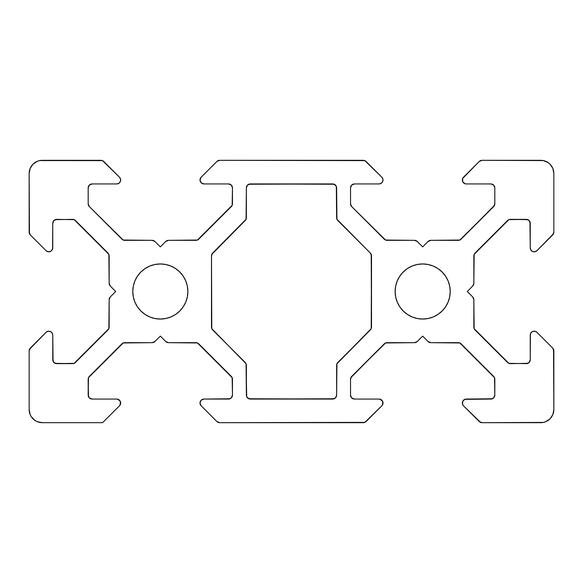 <?xml version="1.0" encoding="UTF-8"?>
<svg xmlns="http://www.w3.org/2000/svg" width="583" height="583" viewBox="0 0 583 583"><rect width="100%" height="100%" fill="white"/><g stroke="black" fill="none" stroke-linecap="round" stroke-linejoin="round"><path stroke-width="0.87" d="M529.94 221.795L530.239 247.892A3.935 3.935 0 0 0 536.958 250.675L552.699 234.934A3.935 3.935 0 0 0 553.85 232.151L553.85 173.442A13.117 13.117 0 0 0 540.732 160.325L482.024 160.325A3.935 3.935 0 0 0 479.241 161.476L463.5 177.217A3.935 3.935 0 0 0 466.283 183.936L490.879 183.936L466.283 183.936L490.879 183.936L493.663 185.088L494.814 187.872L494.814 203.817L493.663 206.601L459.805 240.036L430.866 240.334L428.082 241.486L422.675 246.893L417.268 241.486L414.484 240.334L385.545 240.036L351.687 206.601L350.536 203.817L350.536 187.872L351.687 185.088L354.471 183.936L379.067 183.936L381.253 183.273L382.703 181.51L382.929 179.236L381.85 177.217L364.834 160.624L219.674 160.325L216.891 161.476L201.15 177.217L199.998 180.001A3.935 3.935 0 0 0 203.933 183.936L228.529 183.936L203.933 183.936A3.935 3.935 0 0 1 199.998 180.001L201.15 182.785L203.933 183.936L228.529 183.936L231.313 185.088L232.464 187.872L232.165 205.325L197.455 240.036L168.516 240.334L165.732 241.486L160.325 246.893L154.918 241.486L152.134 240.334L123.195 240.036L89.337 206.601L88.186 203.817L88.186 187.872L89.337 185.088L92.121 183.936L116.717 183.936L118.903 183.273L120.353 181.51L120.579 179.236L119.5 177.217L102.484 160.624L39.71 160.58L37.246 161.323L32.991 164.166L30.148 168.421L29.15 173.442L29.15 232.151L30.301 234.934L46.042 250.675L48.061 251.754L50.335 251.528L52.098 250.078L52.762 247.892L52.762 223.296L53.913 220.512L56.697 219.361L74.15 219.66L108.861 254.37L109.159 283.309L110.311 286.093L115.718 291.5L110.311 296.907L109.159 299.691L108.861 328.63L74.15 363.34L56.697 363.639L53.913 362.488L52.762 359.704L52.762 335.108L52.098 332.922L50.335 331.472L48.061 331.246L46.042 332.325L30.301 348.066L29.15 350.849L29.15 409.558L30.148 414.579L31.358 416.845L34.98 420.467L37.246 421.677L42.267 422.675L102.608 422.675L119.5 405.783L120.579 403.764L120.353 401.49L118.903 399.727L116.717 399.064L92.121 399.064L89.337 397.912L88.186 395.128L88.485 377.675L123.195 342.964L152.134 342.666L154.918 341.514L160.325 336.107L165.732 341.514L168.516 342.666L197.455 342.964L232.165 377.675L232.464 395.128L231.313 397.912L228.529 399.064L203.933 399.064L201.15 400.215L199.998 402.999A3.935 3.935 0 0 0 201.15 405.783L216.891 421.524L201.15 405.783A3.935 3.935 0 0 1 199.998 402.999L201.15 405.783L216.891 421.524L219.674 422.675L364.834 422.376L381.85 405.783L382.929 403.764L382.703 401.49L381.253 399.727L379.067 399.064L354.471 399.064L351.687 397.912L350.536 395.128L350.536 379.183L351.687 376.399L385.545 342.964L414.484 342.666L417.268 341.514L422.675 336.107L428.082 341.514L430.866 342.666L459.805 342.964L494.515 377.675L494.814 395.128L493.663 397.912L490.879 399.064L464.775 399.362L462.647 401.49L462.647 404.507L463.5 405.783A3.935 3.935 0 0 1 466.283 399.064A3.935 3.935 0 0 0 463.5 405.783L479.241 421.524L482.024 422.675L543.29 422.42L545.754 421.677L550.009 418.834L552.852 414.579L553.85 409.558L553.85 350.849L552.699 348.066L536.958 332.325L534.939 331.246L532.665 331.472L530.902 332.922L530.239 335.108L530.239 359.704L529.087 362.488L526.303 363.639L508.85 363.34L474.139 328.63L473.841 299.691L472.689 296.907L467.282 291.5L472.689 286.093L473.841 283.309L474.139 254.37L508.85 219.66L526.303 219.361L529.087 220.512L530.239 223.296L530.239 247.892L530.902 250.078L532.665 251.528L534.939 251.754L536.958 250.675L552.699 234.934L553.85 232.151L553.85 173.442L552.852 168.421L550.009 164.166L548.02 162.533L543.29 160.58L482.024 160.325L479.241 161.476L462.647 178.493L462.647 181.51L464.775 183.638L466.283 183.936A3.935 3.935 0 0 1 462.348 180.001L462.647 178.493M187.34 286.129L187.872 291.5A27.547 27.547 0 0 1 160.325 319.047A27.547 27.547 0 0 1 132.778 291.5L133.31 286.129L134.877 280.955L137.42 276.196L140.846 272.021L145.021 268.595L149.78 266.052L154.954 264.485L160.325 263.953L165.696 264.485L170.87 266.052L175.629 268.595L179.804 272.021L183.23 276.196L185.773 280.955L187.34 286.129L187.872 291.5L187.34 296.871L185.773 302.045L183.23 306.804L179.804 310.979L175.629 314.405L170.87 316.948L165.696 318.515L160.325 319.047L154.954 318.515L149.78 316.948L145.021 314.405L140.846 310.979L137.42 306.804L134.877 302.045L133.31 296.871L132.778 291.5L133.31 286.129M449.69 286.129L450.222 291.5A27.547 27.547 0 0 1 422.675 319.047A27.547 27.547 0 0 1 395.128 291.5L395.66 286.129L397.227 280.955L399.77 276.196L403.196 272.021L407.371 268.595L412.13 266.052L417.304 264.485L422.675 263.953L428.046 264.485L433.22 266.052L437.979 268.595L442.154 272.021L445.58 276.196L448.123 280.955L449.69 286.129L450.222 291.5L449.69 296.871L448.123 302.045L445.58 306.804L442.154 310.979L437.979 314.405L433.22 316.948L428.046 318.515L422.675 319.047L417.304 318.515L412.13 316.948L407.371 314.405L403.196 310.979L399.77 306.804L397.227 302.045L395.66 296.871L395.128 291.5L395.66 286.129M246.675 396.637L246.077 363.763L211.789 328.63L211.491 255.879L212.642 253.095L246.077 219.237L246.376 187.872L247.527 185.088L250.311 183.936L334.197 184.235L336.325 186.363L336.624 187.872L336.923 219.237L370.358 253.095L371.509 255.879L371.211 328.63L336.923 363.763L336.624 395.128L335.473 397.912L332.689 399.064L248.803 398.765L246.675 396.637L246.376 395.128L246.077 363.763M200.297 178.493L199.998 180.001A3.935 3.935 0 0 1 201.15 177.217A3.935 3.935 0 0 0 199.998 180.001M201.15 182.785L202.425 183.638M232.165 186.363L232.464 187.872A3.935 3.935 0 0 0 228.529 183.936L231.313 185.088M232.165 205.325L198.73 239.183A3.935 3.935 0 0 1 195.946 240.334L168.516 240.334L165.732 241.486L160.325 246.893L154.918 241.486A3.935 3.935 0 0 0 152.134 240.334L123.195 240.036L89.337 206.601A3.935 3.935 0 0 1 88.186 203.817L88.186 187.872A3.935 3.935 0 0 1 92.121 183.936L116.717 183.936L118.903 183.273M197.455 240.036L168.516 240.334A3.935 3.935 0 0 0 165.732 241.486L160.325 246.893L154.918 241.486A3.935 3.935 0 0 0 152.134 240.334L124.704 240.334A3.935 3.935 0 0 1 121.92 239.183L89.337 206.601A3.935 3.935 0 0 1 88.186 203.817L88.186 187.872A3.935 3.935 0 0 1 92.121 183.936L116.717 183.936A3.935 3.935 0 0 0 119.5 177.217L102.484 160.624M88.485 205.325L88.186 203.817M90.62 184.235L92.121 183.936M119.763 182.501L120.353 181.51M120.579 179.236L119.5 177.217L103.759 161.476A3.935 3.935 0 0 0 100.976 160.325L42.267 160.325A13.117 13.117 0 0 0 29.15 173.442L29.449 233.659M31.358 166.155L30.148 168.421M48.061 251.754L49.212 251.812M52.594 249.036L52.762 223.296A3.935 3.935 0 0 1 56.697 219.361L74.15 219.66L108.008 253.095A3.935 3.935 0 0 1 109.159 255.879L109.159 283.309A3.935 3.935 0 0 0 110.311 286.093L115.718 291.5L110.311 296.907A3.935 3.935 0 0 0 109.159 299.691L109.159 327.121A3.935 3.935 0 0 1 108.008 329.905L75.426 362.488A3.935 3.935 0 0 1 72.642 363.639L55.188 363.34M53.06 221.795L53.913 220.512M55.188 219.66L72.642 219.361A3.935 3.935 0 0 1 75.426 220.512L108.008 253.095A3.935 3.935 0 0 1 109.159 255.879L109.159 283.309A3.935 3.935 0 0 0 110.311 286.093L115.718 291.5L110.311 296.907A3.935 3.935 0 0 0 109.159 299.691L109.159 327.121A3.935 3.935 0 0 1 108.008 329.905L75.426 362.488A3.935 3.935 0 0 1 72.642 363.639L56.697 363.639A3.935 3.935 0 0 1 52.762 359.704L52.762 335.108A3.935 3.935 0 0 0 46.042 332.325L29.449 349.341M108.861 254.37L109.159 255.879M108.861 328.63L108.008 329.905M74.15 363.34L72.642 363.639M53.06 361.205L52.762 335.108A3.935 3.935 0 0 0 46.042 332.325L30.301 348.066A3.935 3.935 0 0 0 29.15 350.849L29.15 409.558L30.148 414.579L31.358 416.845M52.594 333.964L52.098 332.922M49.212 331.188L48.061 331.246M37.246 421.677L39.71 422.42M120.193 404.857L120.353 401.49L117.861 399.231M30.301 348.066A3.935 3.935 0 0 0 29.15 350.849L29.15 409.558A13.117 13.117 0 0 0 42.267 422.675L102.608 422.675L119.5 405.783A3.935 3.935 0 0 0 116.717 399.064L92.121 399.064L89.337 397.912M88.485 396.637L88.186 379.183A3.935 3.935 0 0 1 89.337 376.399L121.92 343.817A3.935 3.935 0 0 1 124.704 342.666L152.134 342.666L154.918 341.514L160.325 336.107L165.732 341.514A3.935 3.935 0 0 0 168.516 342.666L197.455 342.964L231.313 376.399A3.935 3.935 0 0 1 232.464 379.183L232.464 395.128A3.935 3.935 0 0 1 228.529 399.064L203.933 399.064A3.935 3.935 0 0 0 199.998 402.999A3.935 3.935 0 0 1 203.933 399.064L230.03 398.765M88.485 377.675L121.92 343.817A3.935 3.935 0 0 1 124.704 342.666L152.134 342.666A3.935 3.935 0 0 0 154.918 341.514L160.325 336.107L165.732 341.514A3.935 3.935 0 0 0 168.516 342.666L195.946 342.666A3.935 3.935 0 0 1 198.73 343.817L231.313 376.399A3.935 3.935 0 0 1 232.464 379.183L232.464 395.128A3.935 3.935 0 0 1 228.529 399.064M123.195 342.964L124.704 342.666M232.165 377.675L232.464 379.183M216.891 421.524A3.935 3.935 0 0 0 219.674 422.675A3.935 3.935 0 0 1 216.891 421.524L218.166 422.376M382.543 404.857L382.703 401.49L380.211 399.231M350.835 396.637L350.536 395.128A3.935 3.935 0 0 0 354.471 399.064L379.067 399.064A3.935 3.935 0 0 1 381.85 405.783L366.109 421.524A3.935 3.935 0 0 1 363.326 422.675L219.674 422.675L363.326 422.675A3.935 3.935 0 0 0 366.109 421.524L381.85 405.783A3.935 3.935 0 0 0 379.067 399.064L354.471 399.064L351.687 397.912M350.835 377.675L384.27 343.817A3.935 3.935 0 0 1 387.054 342.666L414.484 342.666L417.268 341.514L422.675 336.107L428.082 341.514A3.935 3.935 0 0 0 430.866 342.666L459.805 342.964L493.663 376.399A3.935 3.935 0 0 1 494.814 379.183L494.814 395.128A3.935 3.935 0 0 1 490.879 399.064L466.283 399.064L492.38 398.765M385.545 342.964L414.484 342.666A3.935 3.935 0 0 0 417.268 341.514L422.675 336.107L428.082 341.514A3.935 3.935 0 0 0 430.866 342.666L458.296 342.666A3.935 3.935 0 0 1 461.08 343.817L493.663 376.399A3.935 3.935 0 0 1 494.814 379.183L494.814 395.128A3.935 3.935 0 0 1 490.879 399.064M494.515 377.675L494.814 379.183M479.241 421.524A3.935 3.935 0 0 0 482.024 422.675A3.935 3.935 0 0 1 479.241 421.524L463.5 405.783L480.516 422.376M551.642 416.845L552.852 414.579M553.85 350.849A3.935 3.935 0 0 0 552.699 348.066A3.935 3.935 0 0 1 553.85 350.849L553.85 409.558A13.117 13.117 0 0 1 540.732 422.675L482.024 422.675L540.732 422.675A13.117 13.117 0 0 0 553.85 409.558L553.551 349.341M534.939 331.246L533.788 331.188M530.406 333.964L530.239 359.704A3.935 3.935 0 0 1 526.303 363.639L508.85 363.34L474.992 329.905A3.935 3.935 0 0 1 473.841 327.121L473.841 299.691A3.935 3.935 0 0 0 472.689 296.907L467.282 291.5L472.689 286.093A3.935 3.935 0 0 0 473.841 283.309L473.841 255.879A3.935 3.935 0 0 1 474.992 253.095L507.574 220.512A3.935 3.935 0 0 1 510.358 219.361L527.812 219.66M529.94 361.205L529.087 362.488M527.812 363.34L510.358 363.639A3.935 3.935 0 0 1 507.574 362.488L474.992 329.905A3.935 3.935 0 0 1 473.841 327.121L473.841 299.691A3.935 3.935 0 0 0 472.689 296.907L467.282 291.5L472.689 286.093A3.935 3.935 0 0 0 473.841 283.309L473.841 255.879A3.935 3.935 0 0 1 474.992 253.095L507.574 220.512A3.935 3.935 0 0 1 510.358 219.361L526.303 219.361A3.935 3.935 0 0 1 530.239 223.296L530.239 247.892A3.935 3.935 0 0 0 536.958 250.675L553.551 233.659M474.139 328.63L473.841 327.121M474.139 254.37L474.992 253.095M508.85 219.66L510.358 219.361M530.406 249.036L530.902 250.078M533.788 251.812L534.939 251.754M552.699 234.934A3.935 3.935 0 0 0 553.85 232.151L553.85 173.442L552.852 168.421L551.642 166.155M545.754 161.323L543.29 160.58M463.5 182.785L464.775 183.638M494.515 186.363L494.814 187.872A3.935 3.935 0 0 0 490.879 183.936L493.663 185.088M494.515 205.325L461.08 239.183A3.935 3.935 0 0 1 458.296 240.334L430.866 240.334L428.082 241.486L422.675 246.893L417.268 241.486A3.935 3.935 0 0 0 414.484 240.334L385.545 240.036L351.687 206.601A3.935 3.935 0 0 1 350.536 203.817L350.536 187.872A3.935 3.935 0 0 1 354.471 183.936L379.067 183.936L381.253 183.273M459.805 240.036L430.866 240.334A3.935 3.935 0 0 0 428.082 241.486L422.675 246.893L417.268 241.486A3.935 3.935 0 0 0 414.484 240.334L387.054 240.334A3.935 3.935 0 0 1 384.27 239.183L351.687 206.601A3.935 3.935 0 0 1 350.536 203.817L350.536 187.872A3.935 3.935 0 0 1 354.471 183.936L379.067 183.936A3.935 3.935 0 0 0 381.85 177.217L364.834 160.624M350.835 205.325L350.536 203.817M352.97 184.235L354.471 183.936M382.113 182.501L382.703 181.51M382.929 179.236L381.85 177.217L366.109 161.476A3.935 3.935 0 0 0 363.326 160.325L219.674 160.325A3.935 3.935 0 0 0 216.891 161.476L201.15 177.217L216.891 161.476A3.935 3.935 0 0 1 219.674 160.325L363.326 160.325A3.935 3.935 0 0 1 366.109 161.476M211.789 328.63L211.491 255.879A3.935 3.935 0 0 1 212.642 253.095L246.077 219.237M211.789 254.37L245.224 220.512A3.935 3.935 0 0 0 246.376 217.736L246.376 187.872A3.935 3.935 0 0 1 250.311 183.936L332.689 183.936L335.473 185.088M248.803 184.235L332.689 183.936A3.935 3.935 0 0 1 336.624 187.872L336.923 219.237M336.325 186.363L336.624 217.736A3.935 3.935 0 0 0 337.776 220.512L370.358 253.095A3.935 3.935 0 0 1 371.509 255.879L371.509 327.121A3.935 3.935 0 0 1 370.358 329.905L336.923 363.763M371.211 254.37L371.509 327.121A3.935 3.935 0 0 1 370.358 329.905L337.776 362.488A3.935 3.935 0 0 0 336.624 365.264L336.624 395.128A3.935 3.935 0 0 1 332.689 399.064L250.311 399.064L247.527 397.912M371.211 328.63L370.358 329.905M334.197 398.765L250.311 399.064A3.935 3.935 0 0 1 246.376 395.128L246.376 365.264A3.935 3.935 0 0 0 245.224 362.488L212.642 329.905A3.935 3.935 0 0 1 211.491 327.121L211.491 255.879A3.935 3.935 0 0 1 212.642 253.095M428.046 264.485L433.22 266.052M437.979 268.595L442.154 272.021L445.58 276.196M395.66 296.871L395.128 291.5A27.547 27.547 0 0 1 422.675 263.953A27.547 27.547 0 0 1 450.222 291.5L449.69 296.871M417.304 318.515L412.13 316.948M407.371 314.405L403.196 310.979L399.77 306.804M165.696 264.485L170.87 266.052M175.629 268.595L179.804 272.021L183.23 276.196M133.31 296.871L132.778 291.5A27.547 27.547 0 0 1 160.325 263.953A27.547 27.547 0 0 1 187.872 291.5L187.34 296.871M154.954 318.515L149.78 316.948M145.021 314.405L140.846 310.979L137.42 306.804M354.471 399.064A3.935 3.935 0 0 1 350.536 395.128L350.536 379.183A3.935 3.935 0 0 1 351.687 376.399L384.27 343.817A3.935 3.935 0 0 1 387.054 342.666M530.239 335.108A3.935 3.935 0 0 1 536.958 332.325L552.699 348.066L536.958 332.325A3.935 3.935 0 0 0 530.239 335.108L530.239 359.704A3.935 3.935 0 0 1 526.303 363.639M490.879 183.936A3.935 3.935 0 0 1 494.814 187.872L494.814 203.817A3.935 3.935 0 0 1 493.663 206.601L461.08 239.183A3.935 3.935 0 0 1 458.296 240.334M228.529 183.936A3.935 3.935 0 0 1 232.464 187.872L232.464 203.817A3.935 3.935 0 0 1 231.313 206.601L198.73 239.183A3.935 3.935 0 0 1 195.946 240.334M103.759 161.476A3.935 3.935 0 0 0 100.976 160.325L42.267 160.325A13.117 13.117 0 0 0 29.15 173.442L29.15 232.151A3.935 3.935 0 0 0 30.301 234.934L46.042 250.675A3.935 3.935 0 0 0 52.762 247.892L52.762 223.296A3.935 3.935 0 0 1 56.697 219.361M29.15 409.558A13.117 13.117 0 0 0 42.267 422.675L102.608 422.675L119.5 405.783A3.935 3.935 0 0 0 116.717 399.064L92.121 399.064A3.935 3.935 0 0 1 88.186 395.128L88.186 379.183A3.935 3.935 0 0 1 89.337 376.399M187.872 291.5A27.547 27.547 0 0 1 160.325 319.047A27.547 27.547 0 0 1 132.778 291.5A27.547 27.547 0 0 1 160.325 263.953A27.547 27.547 0 0 1 187.872 291.5M450.222 291.5A27.547 27.547 0 0 1 422.675 319.047A27.547 27.547 0 0 1 395.128 291.5A27.547 27.547 0 0 1 422.675 263.953A27.547 27.547 0 0 1 450.222 291.5M232.464 187.872L232.464 203.817A3.935 3.935 0 0 1 231.313 206.601M168.516 240.334A3.935 3.935 0 0 0 165.732 241.486M124.704 240.334A3.935 3.935 0 0 1 121.92 239.183M116.717 183.936A3.935 3.935 0 0 0 119.5 177.217M29.15 232.151A3.935 3.935 0 0 0 30.301 234.934L46.042 250.675A3.935 3.935 0 0 0 52.762 247.892M72.642 219.361A3.935 3.935 0 0 1 75.426 220.512M56.697 363.639A3.935 3.935 0 0 1 52.762 359.704M92.121 399.064A3.935 3.935 0 0 1 88.186 395.128M152.134 342.666A3.935 3.935 0 0 0 154.918 341.514M195.946 342.666A3.935 3.935 0 0 1 198.73 343.817M350.536 395.128L350.536 379.183A3.935 3.935 0 0 1 351.687 376.399M414.484 342.666A3.935 3.935 0 0 0 417.268 341.514M458.296 342.666A3.935 3.935 0 0 1 461.08 343.817M510.358 363.639A3.935 3.935 0 0 1 507.574 362.488M526.303 219.361A3.935 3.935 0 0 1 530.239 223.296M553.85 173.442A13.117 13.117 0 0 0 540.732 160.325L482.024 160.325A3.935 3.935 0 0 0 479.241 161.476L463.5 177.217A3.935 3.935 0 0 0 462.348 180.001M494.814 187.872L494.814 203.817A3.935 3.935 0 0 1 493.663 206.601M430.866 240.334A3.935 3.935 0 0 0 428.082 241.486M387.054 240.334A3.935 3.935 0 0 1 384.27 239.183M379.067 183.936A3.935 3.935 0 0 0 381.85 177.217M246.376 365.264A3.935 3.935 0 0 0 245.224 362.488L212.642 329.905A3.935 3.935 0 0 1 211.491 327.121M245.224 220.512A3.935 3.935 0 0 0 246.376 217.736L246.376 187.872A3.935 3.935 0 0 1 250.311 183.936M332.689 183.936A3.935 3.935 0 0 1 336.624 187.872M336.624 217.736A3.935 3.935 0 0 0 337.776 220.512L370.358 253.095A3.935 3.935 0 0 1 371.509 255.879M337.776 362.488A3.935 3.935 0 0 0 336.624 365.264L336.624 395.128A3.935 3.935 0 0 1 332.689 399.064M250.311 399.064A3.935 3.935 0 0 1 246.376 395.128"/></g></svg>
